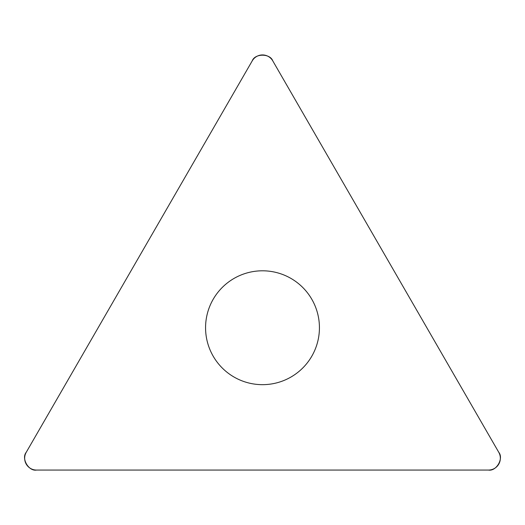 <?xml version="1.0" encoding="UTF-8"?>
<svg xmlns="http://www.w3.org/2000/svg" width="525" height="525" viewBox="0 0 525 525"><rect width="100%" height="100%" fill="white"/><g stroke="black" fill="none" stroke-linecap="round" stroke-linejoin="round"><path stroke-width="0.79" d="M252.23 60.867L26.25 452.274A11.858 11.858 0 0 0 36.52 470.065L488.48 470.065A11.858 11.858 0 0 0 498.75 452.274L272.77 60.867A11.858 11.858 0 0 0 252.23 60.867M213.196 356.199A56.93 56.93 0 0 0 311.804 356.199A56.93 56.93 0 0 0 262.5 270.802A56.93 56.93 0 0 0 213.196 356.199M498.75 452.274L272.77 60.867C270.047 53.301 254.953 53.301 252.23 60.867L26.25 452.274C21.059 458.417 28.606 471.489 36.52 470.065L488.48 470.065C496.394 471.489 503.941 458.417 498.75 452.274"/></g></svg>

